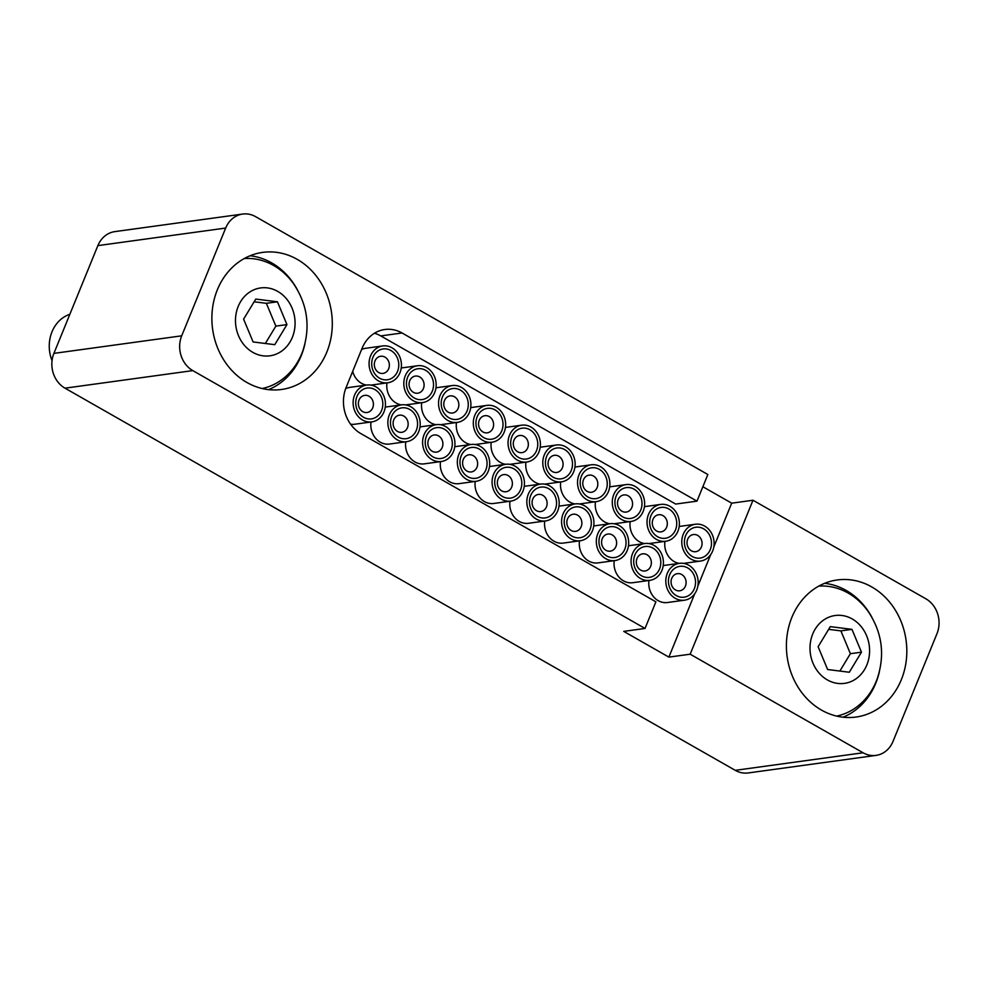 <?xml version="1.0" encoding="UTF-8"?>
<svg xmlns="http://www.w3.org/2000/svg" width="987" height="987" viewBox="0 0 987 987"><rect width="100%" height="100%" fill="white"/><g stroke="black" fill="none" stroke-linecap="round" stroke-linejoin="round"><path stroke-width="1.48" d="M821.48 710.085A69.189 60.034 82.2 0 0 856.025 717.043A69.189 60.034 82.2 0 0 906.263 660.537A69.189 60.034 82.2 0 0 871.743 586.932A69.189 60.034 82.2 0 0 837.198 579.961A69.189 60.034 82.2 0 0 786.96 636.479A69.189 60.034 82.2 0 0 821.48 710.085M843.034 717.204A69.189 60.034 82.2 0 0 879.38 671.703M871.903 617.319A69.189 60.034 82.2 0 0 846.18 590.436A69.189 60.034 82.2 0 0 824.638 583.317M246.96 382.512A69.189 60.034 82.2 0 0 281.505 389.483A69.189 60.034 82.2 0 0 331.743 332.964A69.189 60.034 82.2 0 0 297.223 259.359A69.189 60.034 82.2 0 0 262.678 252.388A69.189 60.034 82.2 0 0 212.439 308.906A69.189 60.034 82.2 0 0 246.96 382.512M268.501 389.631A69.189 60.034 82.2 0 0 304.86 344.142M297.383 289.759A69.189 60.034 82.2 0 0 271.659 262.875A69.189 60.034 82.2 0 0 250.118 255.756M192.798 370.606L645.029 628.448L655.899 601.823L360.983 433.675A34.594 30.017 82.2 0 1 346.19 387.286L362.143 348.177A34.594 30.017 82.2 0 1 384.794 329.51A34.594 30.017 82.2 0 1 402.067 332.989L696.982 501.137L707.852 474.513L255.621 216.671A25.946 22.516 82.2 0 0 242.666 214.056A25.946 22.516 82.2 0 0 225.678 228.059L181.707 335.827A25.946 22.516 82.2 0 0 192.798 370.606L64.994 388.175L735.266 770.329A25.946 22.516 82.2 0 0 748.232 772.944L876.037 755.388A25.946 22.516 82.2 0 0 893.025 741.385L936.996 633.617A25.946 22.516 82.2 0 0 925.905 598.825L752.995 500.249L690.172 654.196L863.082 752.773A25.946 22.516 82.2 0 0 876.037 755.388M242.666 214.056L114.862 231.612A25.946 22.516 82.2 0 0 97.873 245.615L53.903 353.383A25.946 22.516 82.2 0 0 64.994 388.175M645.029 628.448L623.735 631.384L668.878 657.12L690.172 654.196M713.811 546.995L731.7 503.173L702.867 486.739M731.7 503.173L752.995 500.249M668.878 657.12L694.737 593.73M697.858 586.105L710.702 554.632M696.982 501.137L675.688 504.073L380.76 335.913A34.594 30.017 82.2 0 0 374.455 333.248M506.269 467.27A15.57 13.51 -97.8 0 1 521.667 481.002A15.57 13.51 -97.8 0 1 510.267 498.139A15.57 13.51 -97.8 0 1 494.869 484.407A15.57 13.51 -97.8 0 1 506.269 467.27M505.961 491.748A8.649 7.501 82.2 0 0 506.035 491.748A8.649 7.501 82.2 0 0 512.29 482.187A8.649 7.501 82.2 0 0 503.74 474.599A8.649 7.501 82.2 0 0 503.678 474.611A8.649 7.501 82.2 0 0 497.411 484.161A8.649 7.501 82.2 0 0 505.961 491.748M475.24 481.434A18.593 16.137 82.2 0 0 493.611 503.493A18.593 16.137 82.2 0 0 493.759 503.469A18.593 16.137 82.2 0 0 493.895 503.444M505.875 464.272A18.593 16.137 82.2 0 0 505.739 464.285A18.593 16.137 82.2 0 0 492.266 484.827A18.593 16.137 82.2 0 0 510.649 501.149A18.593 16.137 82.2 0 0 510.797 501.125A18.593 16.137 82.2 0 0 524.257 480.595A18.593 16.137 82.2 0 0 505.875 464.272M383.24 348.929A15.57 13.51 -97.8 0 1 398.637 362.661A15.57 13.51 -97.8 0 1 387.237 379.798A15.57 13.51 -97.8 0 1 371.84 366.066A15.57 13.51 -97.8 0 1 383.24 348.929M382.944 373.407A8.649 7.501 82.2 0 0 383.005 373.407A8.649 7.501 82.2 0 0 389.273 363.845A8.649 7.501 82.2 0 0 380.723 356.258A8.649 7.501 82.2 0 0 380.661 356.27A8.649 7.501 82.2 0 0 374.394 365.819A8.649 7.501 82.2 0 0 382.944 373.407M365.807 348.263A18.593 16.137 82.2 0 0 365.671 348.288A18.593 16.137 82.2 0 0 361.612 349.484M352.692 371.334A18.593 16.137 82.2 0 0 366.547 385.078M382.857 345.919A18.593 16.137 82.2 0 0 382.709 345.943A18.593 16.137 82.2 0 0 369.249 366.473A18.593 16.137 82.2 0 0 387.632 382.808A18.593 16.137 82.2 0 0 387.768 382.783A18.593 16.137 82.2 0 0 401.24 362.254A18.593 16.137 82.2 0 0 382.857 345.919M402.03 407.841A15.57 13.51 -97.8 0 1 417.427 421.572A15.57 13.51 -97.8 0 1 406.027 438.709A15.57 13.51 -97.8 0 1 390.63 424.978A15.57 13.51 -97.8 0 1 402.03 407.841M401.734 432.318A8.649 7.501 82.2 0 0 401.795 432.318A8.649 7.501 82.2 0 0 408.063 422.757A8.649 7.501 82.2 0 0 399.513 415.169A8.649 7.501 82.2 0 0 399.439 415.182A8.649 7.501 82.2 0 0 393.184 424.731A8.649 7.501 82.2 0 0 401.734 432.318M371.013 422.004A18.593 16.137 82.2 0 0 389.371 444.064A18.593 16.137 82.2 0 0 389.52 444.039A18.593 16.137 82.2 0 0 389.655 444.014M401.635 404.843A18.593 16.137 82.2 0 0 401.499 404.855A18.593 16.137 82.2 0 0 388.039 425.385A18.593 16.137 82.2 0 0 406.422 441.72A18.593 16.137 82.2 0 0 406.558 441.695A18.593 16.137 82.2 0 0 420.018 421.165A18.593 16.137 82.2 0 0 401.635 404.843M417.982 368.731A15.57 13.51 -97.8 0 1 433.379 382.475A15.57 13.51 -97.8 0 1 421.992 399.612A15.57 13.51 -97.8 0 1 406.582 385.88A15.57 13.51 -97.8 0 1 417.982 368.731M417.686 393.221A8.649 7.501 82.2 0 0 417.76 393.208A8.649 7.501 82.2 0 0 424.015 383.659A8.649 7.501 82.2 0 0 415.465 376.072A8.649 7.501 82.2 0 0 415.404 376.072A8.649 7.501 82.2 0 0 409.136 385.621A8.649 7.501 82.2 0 0 417.686 393.221M386.966 382.894A18.593 16.137 82.2 0 0 401.29 404.88M417.6 365.733A18.593 16.137 82.2 0 0 417.452 365.758A18.593 16.137 82.2 0 0 403.991 386.287A18.593 16.137 82.2 0 0 422.374 402.61A18.593 16.137 82.2 0 0 422.522 402.597A18.593 16.137 82.2 0 0 435.983 382.055A18.593 16.137 82.2 0 0 417.6 365.733M436.772 427.642A15.57 13.51 -97.8 0 1 452.169 441.386A15.57 13.51 -97.8 0 1 440.77 458.523A15.57 13.51 -97.8 0 1 425.372 444.792A15.57 13.51 -97.8 0 1 436.772 427.642M436.476 452.132A8.649 7.501 82.2 0 0 436.538 452.12A8.649 7.501 82.2 0 0 442.805 442.571A8.649 7.501 82.2 0 0 434.255 434.983A8.649 7.501 82.2 0 0 434.194 434.983A8.649 7.501 82.2 0 0 427.926 444.532A8.649 7.501 82.2 0 0 436.476 452.132M405.756 441.806A18.593 16.137 82.2 0 0 424.126 463.865A18.593 16.137 82.2 0 0 424.262 463.853A18.593 16.137 82.2 0 0 424.41 463.828M436.39 424.644A18.593 16.137 82.2 0 0 436.242 424.669A18.593 16.137 82.2 0 0 422.781 445.199A18.593 16.137 82.2 0 0 441.164 461.521A18.593 16.137 82.2 0 0 441.3 461.509A18.593 16.137 82.2 0 0 454.773 440.967A18.593 16.137 82.2 0 0 436.39 424.644M452.737 388.545A15.57 13.51 -97.8 0 1 468.134 402.289A15.57 13.51 -97.8 0 1 456.734 419.426A15.57 13.51 -97.8 0 1 441.337 405.682A15.57 13.51 -97.8 0 1 452.737 388.545M452.428 413.035A8.649 7.501 82.2 0 0 452.502 413.022A8.649 7.501 82.2 0 0 458.758 403.473A8.649 7.501 82.2 0 0 450.208 395.873A8.649 7.501 82.2 0 0 450.146 395.886A8.649 7.501 82.2 0 0 443.879 405.435A8.649 7.501 82.2 0 0 452.428 413.035M421.708 402.708A18.593 16.137 82.2 0 0 436.032 424.694M452.342 385.547A18.593 16.137 82.2 0 0 452.194 385.559A18.593 16.137 82.2 0 0 438.734 406.101A18.593 16.137 82.2 0 0 457.117 422.424A18.593 16.137 82.2 0 0 457.265 422.411A18.593 16.137 82.2 0 0 470.725 401.869A18.593 16.137 82.2 0 0 452.342 385.547M471.515 447.456A15.57 13.51 -97.8 0 1 486.924 461.2A15.57 13.51 -97.8 0 1 475.524 478.337A15.57 13.51 -97.8 0 1 460.115 464.593A15.57 13.51 -97.8 0 1 471.515 447.456M471.218 471.946A8.649 7.501 82.2 0 0 471.292 471.934A8.649 7.501 82.2 0 0 477.548 462.385A8.649 7.501 82.2 0 0 468.998 454.785A8.649 7.501 82.2 0 0 468.936 454.797A8.649 7.501 82.2 0 0 462.669 464.346A8.649 7.501 82.2 0 0 471.218 471.946M440.498 461.62A18.593 16.137 82.2 0 0 458.869 483.679A18.593 16.137 82.2 0 0 459.004 483.655A18.593 16.137 82.2 0 0 459.152 483.642M471.132 444.458A18.593 16.137 82.2 0 0 470.984 444.471A18.593 16.137 82.2 0 0 457.524 465.013A18.593 16.137 82.2 0 0 475.907 481.335A18.593 16.137 82.2 0 0 476.055 481.323A18.593 16.137 82.2 0 0 489.515 460.781A18.593 16.137 82.2 0 0 471.132 444.458M487.479 408.359A15.57 13.51 -97.8 0 1 502.876 422.091A15.57 13.51 -97.8 0 1 491.477 439.227A15.57 13.51 -97.8 0 1 476.079 425.496A15.57 13.51 -97.8 0 1 487.479 408.359M487.183 432.837A8.649 7.501 82.2 0 0 487.245 432.837A8.649 7.501 82.2 0 0 493.512 423.275A8.649 7.501 82.2 0 0 484.962 415.687A8.649 7.501 82.2 0 0 484.888 415.7A8.649 7.501 82.2 0 0 478.633 425.249A8.649 7.501 82.2 0 0 487.183 432.837M456.45 422.522A18.593 16.137 82.2 0 0 470.774 444.508M487.084 405.361A18.593 16.137 82.2 0 0 486.949 405.373A18.593 16.137 82.2 0 0 473.489 425.915A18.593 16.137 82.2 0 0 491.859 442.238A18.593 16.137 82.2 0 0 492.007 442.213A18.593 16.137 82.2 0 0 505.467 421.683A18.593 16.137 82.2 0 0 487.084 405.361M367.287 388.027A15.57 13.51 -97.8 0 1 382.685 401.771A15.57 13.51 -97.8 0 1 371.285 418.907A15.57 13.51 -97.8 0 1 355.888 405.163A15.57 13.51 -97.8 0 1 367.287 388.027M366.991 412.517A8.649 7.501 82.2 0 0 367.053 412.504A8.649 7.501 82.2 0 0 373.32 402.955A8.649 7.501 82.2 0 0 364.771 395.355A8.649 7.501 82.2 0 0 364.697 395.368A8.649 7.501 82.2 0 0 358.441 404.917A8.649 7.501 82.2 0 0 366.991 412.517M349.854 387.373A18.593 16.137 82.2 0 0 349.706 387.385A18.593 16.137 82.2 0 0 345.684 388.57M350.582 424.176A18.593 16.137 82.2 0 0 354.629 424.25A18.593 16.137 82.2 0 0 354.777 424.225A18.593 16.137 82.2 0 0 354.913 424.213M366.893 385.029A18.593 16.137 82.2 0 0 366.757 385.041A18.593 16.137 82.2 0 0 353.297 405.583A18.593 16.137 82.2 0 0 371.667 421.905A18.593 16.137 82.2 0 0 371.815 421.893A18.593 16.137 82.2 0 0 385.275 401.351A18.593 16.137 82.2 0 0 366.893 385.029M522.222 428.173A15.57 13.51 -97.8 0 1 537.619 441.905A15.57 13.51 -97.8 0 1 526.219 459.041A15.57 13.51 -97.8 0 1 510.822 445.31A15.57 13.51 -97.8 0 1 522.222 428.173M521.926 452.651A8.649 7.501 82.2 0 0 521.987 452.638A8.649 7.501 82.2 0 0 528.255 443.089A8.649 7.501 82.2 0 0 519.705 435.501A8.649 7.501 82.2 0 0 519.631 435.501A8.649 7.501 82.2 0 0 513.376 445.051A8.649 7.501 82.2 0 0 521.926 452.651M491.205 442.324A18.593 16.137 82.2 0 0 505.529 464.309M521.827 425.163A18.593 16.137 82.2 0 0 521.691 425.187A18.593 16.137 82.2 0 0 508.231 445.717A18.593 16.137 82.2 0 0 526.614 462.039A18.593 16.137 82.2 0 0 526.75 462.027A18.593 16.137 82.2 0 0 540.21 441.485A18.593 16.137 82.2 0 0 521.827 425.163M541.012 487.084A15.57 13.51 -97.8 0 1 556.409 500.816A15.57 13.51 -97.8 0 1 545.009 517.953A15.57 13.51 -97.8 0 1 529.612 504.221A15.57 13.51 -97.8 0 1 541.012 487.084M540.716 511.562A8.649 7.501 82.2 0 0 540.777 511.55A8.649 7.501 82.2 0 0 547.045 502.001A8.649 7.501 82.2 0 0 538.495 494.413A8.649 7.501 82.2 0 0 538.421 494.413A8.649 7.501 82.2 0 0 532.166 503.962A8.649 7.501 82.2 0 0 540.716 511.562M509.983 501.236A18.593 16.137 82.2 0 0 528.353 523.295A18.593 16.137 82.2 0 0 528.501 523.283A18.593 16.137 82.2 0 0 528.637 523.258M540.617 484.074A18.593 16.137 82.2 0 0 540.481 484.099A18.593 16.137 82.2 0 0 527.021 504.628A18.593 16.137 82.2 0 0 545.404 520.951A18.593 16.137 82.2 0 0 545.54 520.939A18.593 16.137 82.2 0 0 559 500.397A18.593 16.137 82.2 0 0 540.617 484.074M556.964 447.975A15.57 13.51 -97.8 0 1 572.361 461.719A15.57 13.51 -97.8 0 1 560.961 478.855A15.57 13.51 -97.8 0 1 545.564 465.111A15.57 13.51 -97.8 0 1 556.964 447.975M556.668 472.465A8.649 7.501 82.2 0 0 556.73 472.452A8.649 7.501 82.2 0 0 562.997 462.903A8.649 7.501 82.2 0 0 554.447 455.303A8.649 7.501 82.2 0 0 554.386 455.315A8.649 7.501 82.2 0 0 548.118 464.865A8.649 7.501 82.2 0 0 556.668 472.465M525.948 462.138A18.593 16.137 82.2 0 0 540.271 484.123M556.582 444.977A18.593 16.137 82.2 0 0 556.434 444.989A18.593 16.137 82.2 0 0 542.973 465.531A18.593 16.137 82.2 0 0 561.356 481.853A18.593 16.137 82.2 0 0 561.492 481.841A18.593 16.137 82.2 0 0 574.965 461.299A18.593 16.137 82.2 0 0 556.582 444.977M575.754 506.886A15.57 13.51 -97.8 0 1 591.151 520.63A15.57 13.51 -97.8 0 1 579.751 537.767A15.57 13.51 -97.8 0 1 564.354 524.023A15.57 13.51 -97.8 0 1 575.754 506.886M575.458 531.376A8.649 7.501 82.2 0 0 575.52 531.364A8.649 7.501 82.2 0 0 581.787 521.815A8.649 7.501 82.2 0 0 573.237 514.215A8.649 7.501 82.2 0 0 573.163 514.227A8.649 7.501 82.2 0 0 566.908 523.776A8.649 7.501 82.2 0 0 575.458 531.376M544.738 521.05A18.593 16.137 82.2 0 0 563.096 543.109A18.593 16.137 82.2 0 0 563.244 543.084A18.593 16.137 82.2 0 0 563.38 543.072M575.359 503.888A18.593 16.137 82.2 0 0 575.224 503.901A18.593 16.137 82.2 0 0 561.763 524.442A18.593 16.137 82.2 0 0 580.146 540.765A18.593 16.137 82.2 0 0 580.282 540.753A18.593 16.137 82.2 0 0 593.742 520.211A18.593 16.137 82.2 0 0 575.359 503.888M591.707 467.789A15.57 13.51 -97.8 0 1 607.116 481.52A15.57 13.51 -97.8 0 1 595.716 498.657A15.57 13.51 -97.8 0 1 580.307 484.925A15.57 13.51 -97.8 0 1 591.707 467.789M591.41 492.266A8.649 7.501 82.2 0 0 591.484 492.266A8.649 7.501 82.2 0 0 597.74 482.705A8.649 7.501 82.2 0 0 589.19 475.117A8.649 7.501 82.2 0 0 589.128 475.129A8.649 7.501 82.2 0 0 582.861 484.679A8.649 7.501 82.2 0 0 591.41 492.266M560.69 481.952A18.593 16.137 82.2 0 0 575.014 503.938M591.324 464.791A18.593 16.137 82.2 0 0 591.176 464.803A18.593 16.137 82.2 0 0 577.716 485.345A18.593 16.137 82.2 0 0 596.099 501.667A18.593 16.137 82.2 0 0 596.247 501.643A18.593 16.137 82.2 0 0 609.707 481.113A18.593 16.137 82.2 0 0 591.324 464.791M610.497 526.7A15.57 13.51 -97.8 0 1 625.894 540.432A15.57 13.51 -97.8 0 1 614.494 557.569A15.57 13.51 -97.8 0 1 599.097 543.837A15.57 13.51 -97.8 0 1 610.497 526.7M610.2 551.178A8.649 7.501 82.2 0 0 610.262 551.178A8.649 7.501 82.2 0 0 616.53 541.616A8.649 7.501 82.2 0 0 607.98 534.029A8.649 7.501 82.2 0 0 607.918 534.041A8.649 7.501 82.2 0 0 601.651 543.59A8.649 7.501 82.2 0 0 610.2 551.178M579.48 540.864A18.593 16.137 82.2 0 0 597.851 562.923A18.593 16.137 82.2 0 0 597.986 562.898A18.593 16.137 82.2 0 0 598.134 562.874M610.114 523.702A18.593 16.137 82.2 0 0 609.966 523.715A18.593 16.137 82.2 0 0 596.506 544.256A18.593 16.137 82.2 0 0 614.889 560.579A18.593 16.137 82.2 0 0 615.024 560.554A18.593 16.137 82.2 0 0 628.497 540.025A18.593 16.137 82.2 0 0 610.114 523.702M626.461 487.603A15.57 13.51 -97.8 0 1 641.858 501.334A15.57 13.51 -97.8 0 1 630.459 518.471A15.57 13.51 -97.8 0 1 615.061 504.739A15.57 13.51 -97.8 0 1 626.461 487.603M626.153 512.08A8.649 7.501 82.2 0 0 626.227 512.068A8.649 7.501 82.2 0 0 632.482 502.519A8.649 7.501 82.2 0 0 623.932 494.931A8.649 7.501 82.2 0 0 623.87 494.931A8.649 7.501 82.2 0 0 617.603 504.48A8.649 7.501 82.2 0 0 626.153 512.08M595.432 501.754A18.593 16.137 82.2 0 0 609.756 523.739M626.066 484.592A18.593 16.137 82.2 0 0 625.931 484.617A18.593 16.137 82.2 0 0 612.458 505.147A18.593 16.137 82.2 0 0 630.841 521.469A18.593 16.137 82.2 0 0 630.989 521.457A18.593 16.137 82.2 0 0 644.449 500.915A18.593 16.137 82.2 0 0 626.066 484.592M645.239 546.514A15.57 13.51 -97.8 0 1 660.648 560.246A15.57 13.51 -97.8 0 1 649.249 577.383A15.57 13.51 -97.8 0 1 633.839 563.651A15.57 13.51 -97.8 0 1 645.239 546.514M644.943 570.992A8.649 7.501 82.2 0 0 645.017 570.979A8.649 7.501 82.2 0 0 651.272 561.43A8.649 7.501 82.2 0 0 642.722 553.843A8.649 7.501 82.2 0 0 642.66 553.843A8.649 7.501 82.2 0 0 636.393 563.404A8.649 7.501 82.2 0 0 644.943 570.992M614.222 560.665A18.593 16.137 82.2 0 0 632.593 582.725A18.593 16.137 82.2 0 0 632.729 582.712A18.593 16.137 82.2 0 0 632.877 582.688M644.856 543.504A18.593 16.137 82.2 0 0 644.708 543.529A18.593 16.137 82.2 0 0 631.248 564.058A18.593 16.137 82.2 0 0 649.631 580.381A18.593 16.137 82.2 0 0 649.779 580.368A18.593 16.137 82.2 0 0 663.239 559.826A18.593 16.137 82.2 0 0 644.856 543.504M661.204 507.404A15.57 13.51 -97.8 0 1 676.601 521.148A15.57 13.51 -97.8 0 1 665.201 538.285A15.57 13.51 -97.8 0 1 649.804 524.541A15.57 13.51 -97.8 0 1 661.204 507.404M660.908 531.894A8.649 7.501 82.2 0 0 660.969 531.882A8.649 7.501 82.2 0 0 667.237 522.333A8.649 7.501 82.2 0 0 658.687 514.733A8.649 7.501 82.2 0 0 658.613 514.745A8.649 7.501 82.2 0 0 652.358 524.294A8.649 7.501 82.2 0 0 660.908 531.894M630.175 521.568A18.593 16.137 82.2 0 0 644.499 543.553M660.809 504.406A18.593 16.137 82.2 0 0 660.673 504.419A18.593 16.137 82.2 0 0 647.213 524.961A18.593 16.137 82.2 0 0 665.596 541.283A18.593 16.137 82.2 0 0 665.731 541.271A18.593 16.137 82.2 0 0 679.192 520.729A18.593 16.137 82.2 0 0 660.809 504.406M679.994 566.316A15.57 13.51 -97.8 0 1 695.391 580.06A15.57 13.51 -97.8 0 1 683.991 597.197A15.57 13.51 -97.8 0 1 668.594 583.453A15.57 13.51 -97.8 0 1 679.994 566.316M679.698 590.806A8.649 7.501 82.2 0 0 679.759 590.794A8.649 7.501 82.2 0 0 686.014 581.244A8.649 7.501 82.2 0 0 677.464 573.644A8.649 7.501 82.2 0 0 677.403 573.657A8.649 7.501 82.2 0 0 671.148 583.206A8.649 7.501 82.2 0 0 679.698 590.806M648.965 580.479A18.593 16.137 82.2 0 0 667.335 602.539A18.593 16.137 82.2 0 0 667.483 602.514A18.593 16.137 82.2 0 0 667.619 602.502M679.599 563.318A18.593 16.137 82.2 0 0 679.463 563.33A18.593 16.137 82.2 0 0 665.991 583.872A18.593 16.137 82.2 0 0 684.373 600.195A18.593 16.137 82.2 0 0 684.522 600.182A18.593 16.137 82.2 0 0 697.982 579.64A18.593 16.137 82.2 0 0 679.599 563.318M695.946 527.218A15.57 13.51 -97.8 0 1 711.343 540.95A15.57 13.51 -97.8 0 1 699.943 558.099A15.57 13.51 -97.8 0 1 684.546 544.355A15.57 13.51 -97.8 0 1 695.946 527.218M695.65 551.696A8.649 7.501 82.2 0 0 695.712 551.696A8.649 7.501 82.2 0 0 701.979 542.134A8.649 7.501 82.2 0 0 693.429 534.547A8.649 7.501 82.2 0 0 693.355 534.559A8.649 7.501 82.2 0 0 687.1 544.108A8.649 7.501 82.2 0 0 695.65 551.696M664.93 541.382A18.593 16.137 82.2 0 0 679.253 563.367M695.551 524.22A18.593 16.137 82.2 0 0 695.416 524.233A18.593 16.137 82.2 0 0 681.955 544.775A18.593 16.137 82.2 0 0 700.338 561.097A18.593 16.137 82.2 0 0 700.474 561.072A18.593 16.137 82.2 0 0 713.934 540.543A18.593 16.137 82.2 0 0 695.551 524.22M69.855 314.273A34.594 30.017 82.2 0 0 54.421 326.993A34.594 30.017 82.2 0 0 52.04 360.699M289.956 342.094A34.249 29.709 -97.8 0 1 248.576 349.423A34.249 29.709 -97.8 0 1 240.594 301.652A34.249 29.709 -97.8 0 1 281.974 294.323A34.249 29.709 -97.8 0 1 289.956 342.094M244.27 258.532A65.734 57.024 -97.8 0 1 293.781 284.083C307.537 304.773 310.584 326.944 302.91 350.582A65.734 57.024 -97.8 0 1 297.136 362.809A65.734 57.024 -97.8 0 1 262.135 388.533M265.33 343.488L275.866 326.117L266.367 303.317L254.14 301.775M274.768 344.673L286.946 324.6L277.446 301.8L255.781 299.073L243.604 319.146L253.104 341.946L274.768 344.673M275.866 326.117L286.946 324.6M266.367 303.317L277.446 301.8M864.476 669.667A34.249 29.709 -97.8 0 1 823.096 676.983A34.249 29.709 -97.8 0 1 815.114 629.225A34.249 29.709 -97.8 0 1 856.494 621.896A34.249 29.709 -97.8 0 1 864.476 669.667M818.803 586.105A65.734 57.024 -97.8 0 1 868.301 611.644C882.057 632.346 885.105 654.504 877.431 678.143A65.734 57.024 -97.8 0 1 871.669 690.382A65.734 57.024 -97.8 0 1 836.655 716.093M839.863 671.061L850.387 653.69L840.899 630.878L828.661 629.348M849.289 672.246L861.466 652.173L851.966 629.361L830.301 626.634L818.124 646.719L827.624 669.519L849.289 672.246M850.387 653.69L861.466 652.173M840.899 630.878L851.966 629.361M181.707 335.827L53.903 353.383M863.082 752.773L735.266 770.329M225.678 228.059L97.873 245.615M380.76 335.913L402.067 332.989M489.503 466.518L505.739 464.285M493.759 503.469L510.797 501.125M365.671 348.288L382.709 345.943M370.939 385.103L387.768 382.783M385.263 407.088L401.499 404.855M389.52 444.039L406.558 441.695M401.215 367.978L417.452 365.758M405.682 404.904L422.522 402.597M420.006 426.89L436.242 424.669M424.262 463.853L441.3 461.509M435.97 387.792L452.194 385.559M440.424 424.718L457.265 422.411M454.76 446.704L470.984 444.471M459.004 483.655L476.055 481.323M470.713 407.606L486.949 405.373M475.179 444.532L492.007 442.213M349.706 387.385L366.757 385.041M354.777 424.225L371.815 421.893M505.455 427.408L521.691 425.187M509.921 464.334L526.75 462.027M524.245 486.332L540.481 484.099M528.501 523.283L545.54 520.939M540.197 447.222L556.434 444.989M544.664 484.148L561.492 481.841M558.987 506.134L575.224 503.901M563.244 543.084L580.282 540.753M574.952 467.036L591.176 464.803M579.406 503.962L596.247 501.643M593.73 525.948L609.966 523.715M597.986 562.898L615.024 560.554M609.695 486.85L625.931 484.617M614.148 523.764L630.989 521.457M628.485 545.762L644.708 543.529M632.729 582.712L649.779 580.368M644.437 506.652L660.673 504.419M648.903 543.578L665.731 541.271M663.227 565.563L679.463 563.33M667.483 602.514L684.522 600.182M679.179 526.466L695.416 524.233M683.646 563.392L700.474 561.072"/></g></svg>
